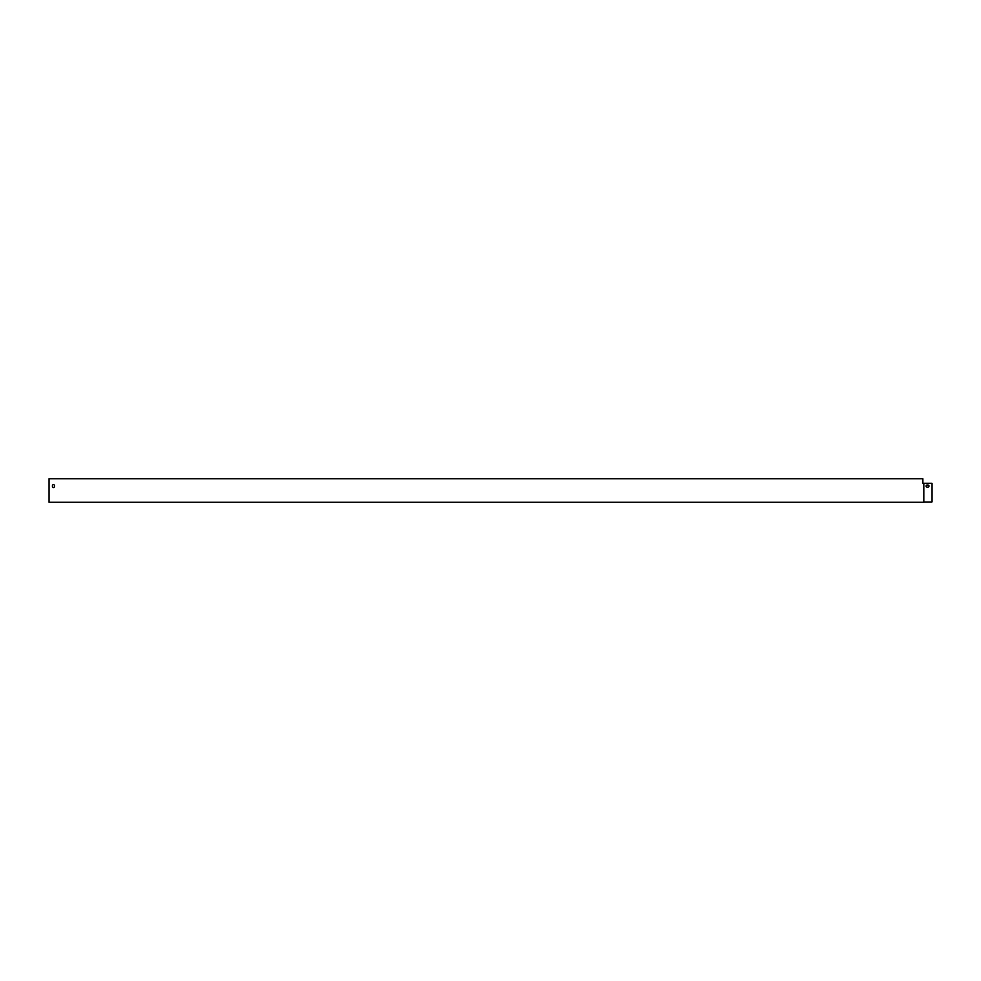 <?xml version="1.0" encoding="UTF-8"?>
<svg xmlns="http://www.w3.org/2000/svg" width="981" height="981" viewBox="0 0 981 981"><rect width="100%" height="100%" fill="white"/><g stroke="black" fill="none" stroke-linecap="round" stroke-linejoin="round"><path stroke-width="1.47" d="M923.894 483.29L923.894 502.272L49.05 502.272L49.05 478.728L922.827 478.728L922.827 483.29L931.95 483.29L931.95 501.978L923.894 501.978M52.434 485.644L52.434 486.527A1.03 1.03 0 0 0 53.465 487.557A1.03 1.03 0 0 0 54.495 486.527L54.495 485.644A1.03 1.03 0 0 0 53.465 484.614A1.03 1.03 0 0 0 52.434 485.644A1.03 1.03 0 0 1 53.465 484.614A1.03 1.03 0 0 1 54.495 485.644M52.434 486.527A1.03 1.03 0 0 0 53.465 487.557A1.03 1.03 0 0 0 54.495 486.527M923.661 483.29L922.827 483.29L922.827 479.022M927.094 487.116A1.03 1.03 0 0 1 926.064 486.086A1.03 1.03 0 0 1 927.094 485.055L927.977 485.055A1.03 1.03 0 0 1 929.007 486.086A1.03 1.03 0 0 1 927.977 487.116L927.094 487.116A1.03 1.03 0 0 1 926.064 486.086A1.03 1.03 0 0 1 927.094 485.055M927.977 485.055A1.03 1.03 0 0 1 929.007 486.086A1.03 1.03 0 0 1 927.977 487.116"/></g></svg>
